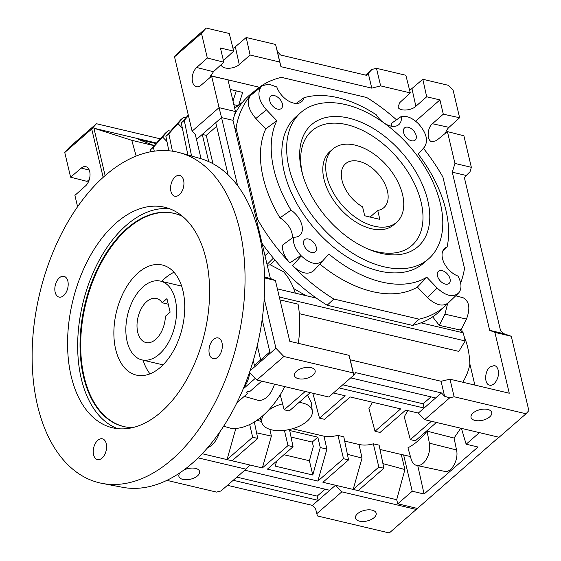 <?xml version="1.0" encoding="UTF-8"?>
<svg xmlns="http://www.w3.org/2000/svg" width="561" height="561" viewBox="0 0 561 561"><rect width="100%" height="100%" fill="white"/><g stroke="black" fill="none" stroke-linecap="round" stroke-linejoin="round"><path stroke-width="0.84" d="M168.251 304.195L162.192 302.765L166.933 298.627L170.13 312.147L165.39 316.278A22.664 13.576 103.3 0 1 145.986 342.554A22.664 13.576 103.3 0 1 137.992 317.372A22.664 13.576 103.3 0 1 156.414 298.445A22.664 13.576 103.3 0 1 162.192 302.765M239.638 229.435A169.885 101.765 -76.7 0 0 180.256 152.858A169.885 101.765 -76.7 0 0 39.55 294.097A169.885 101.765 -76.7 0 0 102.095 483.393A169.885 101.765 -76.7 0 0 212.752 406.893A169.885 101.765 -76.7 0 0 239.638 229.435M102.095 483.393L122.466 487.285A168.98 101.225 -76.7 0 0 232.542 411.192A168.98 101.225 -76.7 0 0 259.28 234.673A168.98 101.225 -76.7 0 0 200.214 158.504L180.256 152.858M222.009 342.778A10.673 6.395 -76.7 0 0 218.145 337.932A10.673 6.395 -76.7 0 0 209.442 346.838A10.673 6.395 -76.7 0 0 213.229 358.696A10.673 6.395 -76.7 0 0 220.27 354.019A10.673 6.395 -76.7 0 0 222.009 342.778M67.86 281.187A10.673 6.395 -76.7 0 0 63.989 276.342A10.673 6.395 -76.7 0 0 55.287 285.247A10.673 6.395 -76.7 0 0 59.08 297.106A10.673 6.395 -76.7 0 0 66.114 292.428A10.673 6.395 -76.7 0 0 67.86 281.187M106.267 443.667A10.673 6.395 -76.7 0 0 102.397 438.821A10.673 6.395 -76.7 0 0 93.694 447.727A10.673 6.395 -76.7 0 0 97.488 459.585A10.673 6.395 -76.7 0 0 104.521 454.908A10.673 6.395 -76.7 0 0 106.267 443.667M183.601 180.298A10.673 6.395 -76.7 0 0 179.737 175.453A10.673 6.395 -76.7 0 0 171.035 184.359A10.673 6.395 -76.7 0 0 174.822 196.217A10.673 6.395 -76.7 0 0 181.862 191.539A10.673 6.395 -76.7 0 0 183.601 180.298M205.985 258.761A113.315 67.874 -76.7 0 0 164.661 207.24A113.315 67.874 -76.7 0 0 72.53 301.895A113.315 67.874 -76.7 0 0 112.509 427.784A113.315 67.874 -76.7 0 0 187.388 378.352A113.315 67.874 -76.7 0 0 205.985 258.761M169.632 208.755A113.315 67.874 -76.7 0 0 82.621 304.279A113.315 67.874 -76.7 0 0 117.635 428.653M174.008 272.26A57.769 34.607 -76.7 0 0 161.708 281.398M115.671 349.37A56.549 33.877 103.3 0 1 124.619 290.296A56.549 33.877 103.3 0 1 161.456 264.834A56.549 33.877 103.3 0 1 182.276 327.841A56.549 33.877 103.3 0 1 135.439 374.86A56.549 33.877 103.3 0 1 115.671 349.37M143.083 360.162A57.769 34.607 -76.7 0 0 149.983 373.843M182.746 216.553A109.535 65.616 -76.7 0 0 175.544 213.734A109.535 65.616 -76.7 0 0 84.823 304.798A109.535 65.616 -76.7 0 0 125.145 426.858A109.535 65.616 -76.7 0 0 132.845 427.559M125.468 426.914A109.507 65.602 103.3 0 1 84.171 376.824A109.507 65.602 103.3 0 1 102.677 260.297A109.507 65.602 103.3 0 1 175.852 213.825M402.567 194.625A48.562 29.831 48.9 0 0 371.824 152.571A48.562 29.831 48.9 0 0 332.813 149.072A48.562 29.831 48.9 0 0 326.881 176.729A48.562 29.831 48.9 0 0 357.623 218.783A48.562 29.831 48.9 0 0 396.634 222.282A48.562 29.831 48.9 0 0 402.567 194.625M362.581 206.827A29.137 17.896 -131.1 0 1 345.576 163.714A29.137 17.896 -131.1 0 1 378.219 173.917A29.137 17.896 -131.1 0 1 383.871 207.64A29.137 17.896 -131.1 0 1 377.714 210.403L379.832 219.365L364.699 215.789L362.581 206.827M261.033 86.955C256.987 93.224 258.782 100.854 266.433 109.851L276.818 120.685L265.795 128.876L255.844 118.497C248.243 109.563 246.412 101.969 250.346 95.707L261.033 86.955A142.992 87.839 48.9 0 1 261.286 86.667L262.246 85.777L268.691 84.108L276.79 86.962A17.749 10.904 48.9 0 0 288.277 100.875A17.749 10.904 48.9 0 0 301.587 101.73A17.749 10.904 48.9 0 0 303.999 97.712A110.356 67.79 48.9 0 1 376.284 114.802A17.749 10.904 48.9 0 0 398.717 124.703A17.749 10.904 48.9 0 0 401.339 116.415C406.907 115.559 412.637 118.041 418.527 123.855A142.992 87.839 48.9 0 1 418.955 124.304C426.612 133.315 428.422 140.944 424.382 147.199L418.197 154.114A110.356 67.79 48.9 0 1 447.096 247.05A17.749 10.904 48.9 0 0 444.55 248.523A17.749 10.904 48.9 0 0 444.109 262.983A17.749 10.904 48.9 0 0 457.979 276.061C461.675 283.123 461.941 288.698 458.786 292.793A142.992 87.839 48.9 0 1 458.533 293.073L448.323 302.912M269.778 100.882A8.078 4.965 48.9 0 0 274.876 107.866A8.078 4.965 48.9 0 0 281.363 108.476A8.078 4.965 48.9 0 0 276.861 96.625A8.078 4.965 48.9 0 0 270.746 96.296A8.078 4.965 48.9 0 0 269.778 100.882M437.454 275.886A8.078 4.965 48.9 0 0 442.959 283.123A8.078 4.965 48.9 0 0 449.038 283.473A8.078 4.965 48.9 0 0 447.489 274.112A8.078 4.965 48.9 0 0 438.429 271.3A8.078 4.965 48.9 0 0 437.454 275.886M300.906 112.459L296.089 116.66A97.123 59.662 48.9 0 0 284.224 171.975A97.123 59.662 48.9 0 0 345.709 256.075A97.123 59.662 48.9 0 0 423.73 263.088L428.541 258.894A97.123 59.662 -131.1 0 1 350.52 251.882A97.123 59.662 -131.1 0 1 289.041 167.781A97.123 59.662 -131.1 0 1 300.906 112.459A97.123 59.662 -131.1 0 1 378.927 119.472A97.123 59.662 -131.1 0 1 440.406 203.573A97.123 59.662 -131.1 0 1 428.541 258.894M276.818 120.685A110.356 67.79 48.9 0 0 291.033 210.151A17.749 10.904 48.9 0 1 299.644 235.501A17.749 10.904 48.9 0 1 293.389 237.142C292.786 243.186 295.282 249.287 300.864 255.444A142.992 87.839 48.9 0 0 301.292 255.893C309.868 263.845 316.993 265.535 322.659 260.956L313.781 270.626C308.206 275.185 301.131 273.551 292.569 265.718L301.292 255.893M322.659 260.956L328.844 254.042A110.356 67.79 48.9 0 0 426.788 277.204L437.166 288.038L427.335 297.477C435.855 305.373 442.945 307.084 448.611 302.624M458.533 293.073C452.895 297.667 445.771 295.984 437.166 288.038M403.569 132.522A8.078 4.965 48.9 0 0 408.667 139.507A8.078 4.965 48.9 0 0 415.154 140.11A8.078 4.965 48.9 0 0 416.304 137.838A8.078 4.965 48.9 0 0 412.188 129.36A8.078 4.965 48.9 0 0 404.537 127.936A8.078 4.965 48.9 0 0 403.569 132.522M303.662 244.245A8.078 4.965 48.9 0 0 308.767 251.237A8.078 4.965 48.9 0 0 315.254 251.84A8.078 4.965 48.9 0 0 313.697 242.478A8.078 4.965 48.9 0 0 304.637 239.659A8.078 4.965 48.9 0 0 303.662 244.245M427.791 200.593A80.938 49.719 -131.1 0 1 368.928 249.407A80.938 49.719 -131.1 0 1 302.169 172.816A80.938 49.719 -131.1 0 1 347.799 117.88A80.938 49.719 -131.1 0 1 427.791 200.593M302.624 174.492A76.079 46.738 -131.1 0 1 346.67 124.633A76.079 46.738 -131.1 0 1 421.122 202.212A76.079 46.738 -131.1 0 1 367.329 248.719M412.489 325.401L419.095 319.181A143.56 88.189 48.9 0 0 446.381 304.868L439.908 311.039A143.953 88.428 -131.1 0 1 412.489 325.401L327.147 305.219A143.953 88.428 -131.1 0 1 262.064 243.376M234.246 115.832A143.953 88.428 -131.1 0 1 250.802 94.087L257.794 88.512A143.56 88.189 48.9 0 0 251.952 93.911L262.246 85.777M300.864 255.444L289.876 262.913C284.518 256.938 282.064 251.012 282.506 245.129L293.389 237.142M447.096 247.05L442.608 251.524M396.508 119.809A143.56 88.189 48.9 0 0 366.691 97.509L281.468 77.355A143.56 88.189 48.9 0 0 257.794 88.512M460.644 283.003A143.56 88.189 48.9 0 0 464.508 268.382L442.924 177.066A143.56 88.189 48.9 0 0 423.401 148.293M261.286 86.667L251.952 93.911M401.339 116.415L391.283 123.469A17.468 10.729 48.9 0 1 391.578 126.232M296.152 103.427L303.999 97.712M265.795 128.876A111.772 68.659 48.9 0 0 279.946 217.843L291.033 210.151M250.346 95.707A143.56 88.189 48.9 0 0 236.055 128.146L235.024 128.981M256.615 220.319L257.639 219.47L236.055 128.146M257.639 219.47A143.56 88.189 48.9 0 0 289.876 262.913M292.491 237.808A17.468 10.729 48.9 0 0 279.946 217.843M198.103 457.86L245.97 469.178L220.936 491.001L216.49 492.088L166.883 480.356M183.713 470.132A10.624 5.456 -13.3 0 1 195.565 468.393A10.624 5.456 -13.3 0 1 199.569 471.401A10.624 5.456 -13.3 0 1 190.495 479.213A10.624 5.456 -13.3 0 1 178.889 476.296A10.624 5.456 -13.3 0 1 180.376 472.502M69.473 147.227L96.429 123.729L91.724 128.995L64.76 152.494L69.473 147.227M160.264 138.819L96.429 123.729M370.078 217.058L377.714 210.403M159.191 354.286A40.469 24.242 103.3 0 1 141.884 359.882A40.469 24.242 103.3 0 1 127.606 314.917A40.469 24.242 103.3 0 1 160.516 281.117A40.469 24.242 103.3 0 1 175.27 299.511A40.469 24.242 103.3 0 1 159.191 354.286M332.813 149.072L329.924 151.589A48.562 29.831 48.9 0 0 323.992 179.247A48.562 29.831 48.9 0 0 354.734 221.3A48.562 29.831 48.9 0 0 393.745 224.8L396.634 222.282M292.569 265.718A143.56 88.189 48.9 0 0 333.872 299.027L327.147 305.219M419.095 319.181L333.872 299.027M446.381 304.868A143.56 88.189 48.9 0 0 448.463 302.772M319.805 264.07A111.772 68.659 48.9 0 0 417.384 287.092L427.335 297.477M417.384 287.092L426.788 277.204M168.854 150.776L165.888 136.365L180.614 119.879L183.699 117.193L185.936 117.726M183.699 117.193L168.854 133.777L172.423 151.19M182.353 128.083L177.984 123.609M166.947 141.512L162.578 137.038L168.293 130.622L170.53 131.155M347.399 454.305L362.041 458.085L353.178 489.43L335.513 485.251L341.838 491.85L416.262 509.451L389.299 532.95L317.4 515.945L315.57 508.694L312.407 505.391L227.471 485.307M498.862 437.222L416.262 509.451M417.202 508.399L397.777 503.806L396.69 499.718L358.22 490.623L383.878 468.26L378.829 467.068L353.178 489.43L358.22 490.623M250.045 370.821L275.935 348.248L283.845 356.501L353.22 372.904L353.816 375.183L328.781 397.006L256.882 380L249.533 372.329M235.466 111.534L219.063 107.656L211.63 76.198L227.955 79.767L235.466 111.534L232.976 120.32L270.36 278.459L275.402 280.493L289.778 341.312L349.068 355.337L350.239 359.79L441.058 381.27L449.978 379.201L509.262 393.219L494.886 332.393L511.281 336.27L528.855 410.61L526.029 413.773L499.066 437.271L424.649 419.67L418.324 413.071L405.708 410.091L380.056 432.454L375.007 431.262L400.666 408.899L350.211 396.964L324.553 419.326L319.511 418.134L345.162 395.771L333.388 392.988M245.97 469.178L249.743 464.971L232.079 460.791L257.737 438.429L252.688 437.236L227.037 459.599L232.079 460.791M235.844 428.471L227.037 459.599L202.191 453.723M289.49 429.495L293.052 446.78L267.401 469.143L317.856 481.079L326.888 449.151L324.006 436.199L330.906 436.689L338.002 435.448L343.795 436.816L348.556 459.908L322.905 482.271L335.513 485.251L329.742 490.286L244.799 470.202M362.041 458.085L358.998 444.48L344.678 441.086M382.911 463.596L404.902 469.543L396.69 499.718M404.902 469.543L401.262 454.48L380 449.452M223.636 426.241L231.896 428.59A87.278 52.278 -76.7 0 0 284.848 386.613M249.743 464.971L262.359 467.951L271.37 436.093L256.58 432.826M271.37 436.093L269.869 429.368M261.426 421.402L256.889 420.329M326.888 449.151L320.275 447.531L312.793 475.02L275.135 466.114L276.748 461.002M136.169 156.063L131.779 140.306L154.598 145.79M324.006 436.199L292.456 428.737M320.275 447.531L317.821 437.18L289.7 430.511M295.31 293.13A84.178 50.42 -76.7 0 0 283.543 271.748L270.22 264.785L275.037 260.108M305.934 295.64L293.669 288.543M298.291 343.325A84.178 50.42 -76.7 0 0 298.052 304.16L279.988 299.89M270.22 264.785L267.253 265.325M420.981 322.848L463.26 332.841L465.174 340.955L458.856 351.396L299.329 313.669M462.818 382.237C466.429 376.179 468.786 370.106 469.88 364.026C469.445 353.584 467.509 344.335 464.073 336.291M462.187 332.589L460.027 329.987L439.27 325.345L432.678 316.839M401.262 454.48L403.618 454.943L412.223 491.212L397.777 503.806M410.414 456.549L403.618 454.943M427.061 431.15A72.846 43.632 103.3 0 1 407.945 447.811L411.129 459.066A15.357 9.2 103.3 0 0 416.676 465.413A15.357 9.2 103.3 0 0 426.57 458.933A15.357 9.2 103.3 0 0 429.375 443.155L427.061 431.15L454.073 438.05L460.728 428.204M431.374 421.262L410.329 439.614L404.25 416.844L407.777 410.582M375.007 431.262L368.928 408.492L372.455 402.23M319.511 418.134L313.431 395.365L314.476 393.619M263.887 414.768A25.897 13.303 166.7 0 0 262.001 423.043A25.897 13.303 166.7 0 0 271.601 429.845A25.897 13.303 166.7 0 0 299.041 426.304A25.897 13.303 166.7 0 0 312.337 411.143L311.194 402.384L307.512 395.042M358.998 444.48C363.633 445.455 368.409 445.231 373.324 443.8L378.829 467.068M383.878 468.26L379.117 445.168L373.324 443.8M261.721 381.143L250.115 391.262C246.7 391.347 245.893 392.048 247.703 393.359L236.882 402.798M244.217 396.396L257.296 400.098A21.346 12.784 -76.7 0 0 274.49 384.166M219.484 432.419A21.346 12.784 103.3 0 1 207.71 447.629M243.649 387.847A20.217 12.111 -76.7 0 0 249.743 372.553M77.586 206.736L74.901 195.375L85.524 185.915A10.687 6.402 -76.7 0 0 90.033 174.899A10.687 6.402 -76.7 0 0 85.882 166.68A10.687 6.402 -76.7 0 0 81.303 168.076L70.602 177.199L64.76 152.494M454.943 163.44L471.345 167.311L463.891 135.79L447.419 131.604L454.943 163.44L452.285 172.178L466.247 175.481L470.055 171.694L471.345 167.311M410.287 92.902L405.848 75.258L376.487 68.316L380.638 85.889L410.287 92.902L399.874 102.523L398.015 106.849C398.773 111.366 410.911 110.994 415.855 106.302L426.683 96.78L439.929 99.907L443.295 114.171L459.62 117.74L453.127 90.272L448.386 85.321L422.812 79.276L426.683 96.78M376.487 68.316L372.041 69.403L366.347 75.293L280.57 55.006L277.407 51.71L275.577 44.452L279.729 62.026L250.087 55.02L246.216 37.51L235.332 46.78A10.624 5.456 166.7 0 1 232.99 48.344M275.577 44.452L246.216 37.51M201.49 33.316L207.332 58.021L223.804 62.208L220.445 48.008L233.692 51.142L229.253 33.499L206.203 28.05L201.49 33.316L174.527 56.815L179.239 51.549L206.203 28.05M462.46 332.659L461.591 328.949L466.479 319.083C470.49 308.375 469.354 301.25 463.077 297.723L455.714 295.808M460.027 329.987L461.591 328.949M511.281 336.27L503.631 333.627L500.468 330.324L464.361 177.592L466.247 175.481M474.858 385.084L469.88 364.026M353.816 375.183L355.66 372.644L441.43 392.931L435.659 397.966L350.716 377.883M233.25 480.272L318.185 500.356L312.407 505.391M348.556 459.908L343.514 458.716L317.856 481.079M293.052 446.78L288.01 445.588L262.359 467.951M339.167 387.953L424.102 408.036L418.324 413.071M216.63 126.337L206.266 135.376L202.276 134.402L196.504 139.437L195.263 134.458L192.1 131.155L219.063 107.656L221.539 117.614L202.276 134.402L208.713 161.603M201.069 158.756L196.504 139.437M228.096 174.85L215.761 122.649M232.976 120.32L221.539 117.614L237.619 185.642M238.965 104.956L238.867 104.472L239.421 104.605M103.154 177.346L91.724 128.995M156.498 143.034L93.925 128.238L105.124 175.6M253.299 360.548L254.435 365.365L269.841 351.936L262.162 319.447M275.935 348.248L264.217 298.669M174.527 56.815L192.1 131.155M207.332 58.021L196.708 67.481A10.687 6.402 -76.7 0 0 192.192 78.624A10.687 6.402 -76.7 0 0 196.511 86.759A10.687 6.402 -76.7 0 0 200.922 85.321L211.63 76.198M93.925 128.238L131.779 140.306M417.777 465.651L424.081 494.017L412.223 491.212M479.431 432.629L466.142 444.214L478 447.019L424.081 494.017M416.676 465.413L444.501 471.352C451.282 473.302 458.919 459.74 456.542 449.964L454.073 438.05M70.602 177.199L87.074 181.385L89.297 179.541M283.943 454.726L309.406 460.749L313.347 446.29L312.218 442.068L291.054 437.061M209.961 77.614L213.425 71.724L223.804 62.208M498.182 370.155C497.509 367.553 496.24 366.01 494.367 365.541L490.048 366.929C484.494 371.214 484.136 384.173 489.55 385.141C494.346 386.76 500.04 376.887 498.182 370.155M443.295 114.171L432.419 123.736C426.949 128.118 426.683 140.881 432.033 141.842L436.402 140.587L447.419 131.604M415.624 121.19L439.929 99.907M494.886 332.393L489.669 330.324L452.285 172.178M210.663 75.742L224.526 79.017M227.969 79.83L259.42 87.271M238.867 104.472L242.668 92.411L230.248 89.472M238.018 105.678L233.846 104.69M349.068 355.337L353.22 372.904M264.61 277.94L275.402 280.493M368.226 73.182L371.768 88.147L280.949 66.675L279.729 62.026M380.638 85.889L371.768 88.147M449.978 379.201L454.13 396.767L526.029 413.773M277.407 51.71L280.949 66.675M441.058 381.27L444.593 396.227L449.684 397.854L454.13 396.767M350.239 359.79L353.774 374.755M441.43 392.931L444.593 396.227M264.589 277.099L270.36 278.459M489.669 330.324L503.631 333.627M154.191 145.629L138.413 139.409L156.021 143.574M233.004 101.141L236.237 90.889M316.804 513.673L341.838 491.85M236.854 477.13L317.175 496.127L318.185 500.356L329.742 490.286M424.649 419.67L449.684 397.854M342.771 384.811L423.092 403.801L424.102 408.036L435.659 397.966M372.041 69.403L365.506 75.097M221.329 64.473L221.42 65.09C222.177 69.606 234.316 69.234 239.259 64.536L250.087 55.02M233.692 51.142L223.425 60.623M312.218 442.068L317.821 437.18M309.406 460.749L312.793 475.02M165.888 136.365L168.854 133.777M168.293 130.622L165.207 133.308L150.481 149.794L150.881 151.729M154.261 151.175L153.448 147.206L150.481 149.794M153.448 147.206L162.578 137.038M188.3 115.068L181.294 122.936L187.9 155.018M191.574 156.063L184.26 120.349L181.294 122.936M184.26 120.349L188.447 115.685M206.266 135.376L212.963 163.714M317.175 496.127L325.128 489.199M423.092 403.801L431.044 396.872M466.479 319.083L444.978 314.167L447.594 303.676M444.978 314.167L439.27 325.345M311.11 367.679A10.624 5.456 -13.3 0 1 315.114 370.688A10.624 5.456 -13.3 0 1 306.04 378.5A10.624 5.456 -13.3 0 1 294.434 375.582A10.624 5.456 -13.3 0 1 299.658 369.222A10.624 5.456 -13.3 0 1 311.11 367.679M487.698 409.439A10.624 5.456 -13.3 0 1 491.709 412.447A10.624 5.456 -13.3 0 1 482.635 420.259A10.624 5.456 -13.3 0 1 471.023 417.342A10.624 5.456 -13.3 0 1 476.254 410.982A10.624 5.456 -13.3 0 1 487.698 409.439M372.153 510.152A10.624 5.456 -13.3 0 1 376.165 513.161A10.624 5.456 -13.3 0 1 371.059 519.584A10.624 5.456 -13.3 0 1 359.517 521.176A10.624 5.456 -13.3 0 1 355.478 518.055A10.624 5.456 -13.3 0 1 360.709 511.695A10.624 5.456 -13.3 0 1 372.153 510.152M422.812 79.276L411.928 88.54A10.624 5.456 166.7 0 1 409.579 90.104M432.419 123.736L448.982 127.361L459.62 117.74M448.982 127.361A10.463 6.269 -76.7 0 0 445.434 133.223M257.275 345.59L260.662 359.938M255.304 378.352L243.208 388.892M277.386 288.894L316.376 298.108M465.174 340.955L279.308 297M410.329 439.614L415.371 440.806L436.423 422.454M305.24 391.438L284.189 409.782L289.238 410.975L310.282 392.63M280.191 394.818L284.189 409.782M284.406 430.364L288.01 445.588M254.343 421.984L257.737 438.429M249.68 424.523L252.688 437.236M338.002 435.448L343.514 458.716M312.337 411.143A25.897 13.303 166.7 0 0 299.069 402.405M282.597 403.808A25.897 13.303 166.7 0 0 268.27 410.477M283.845 356.501L256.882 380M461.423 428.366L466.142 444.214M313.781 270.626L322.526 261.103M255.844 118.497L266.433 109.851M273.389 258.151L267.05 264.448M268.733 252.373L264.96 255.62M456.542 449.964L429.375 443.155M415.855 106.302L411.928 88.54M239.259 64.536L235.332 46.78M213.425 71.724L196.708 67.481M89.248 170.095L81.303 168.076M141.884 359.882L163.02 364.874M160.516 281.117L181.645 286.11M394.418 452.86L401.396 454.515M242.562 102.214L234.68 108.217M262.001 423.043L260.206 417.889"/></g></svg>
